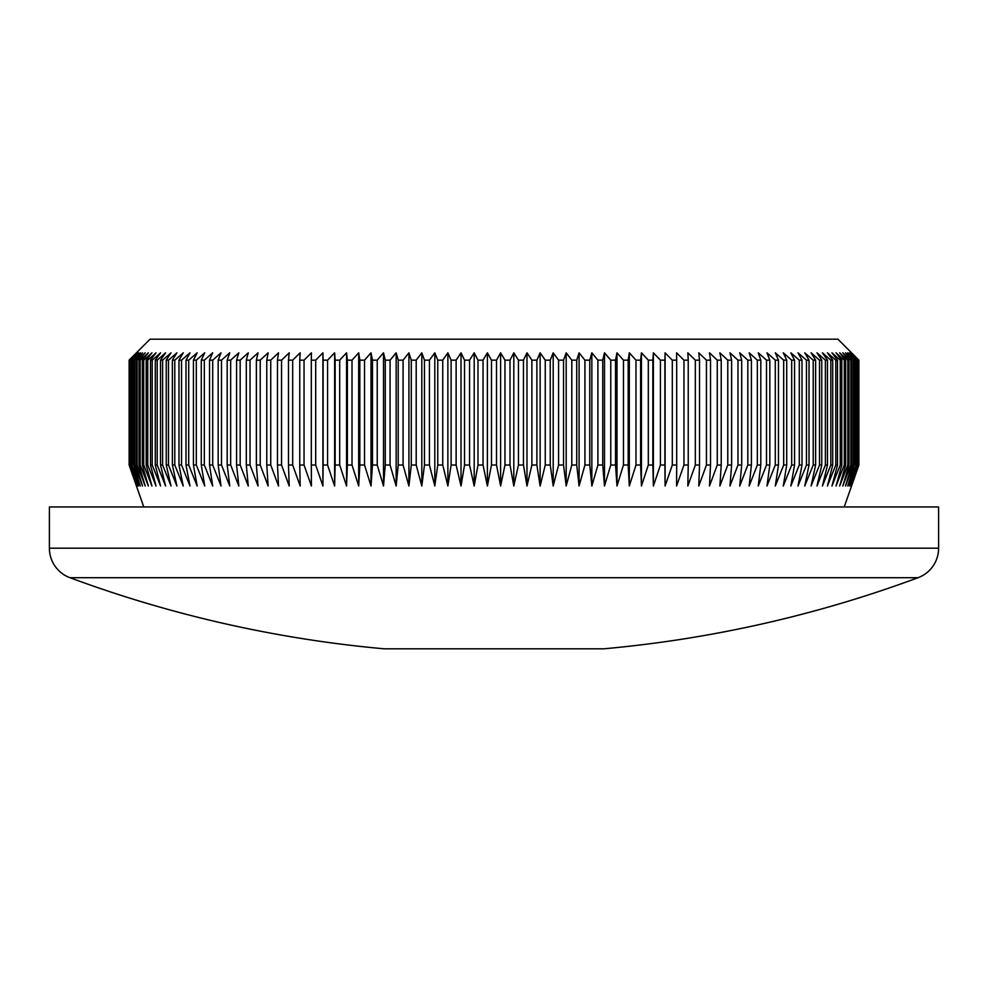 <?xml version="1.0" encoding="UTF-8"?>
<svg xmlns="http://www.w3.org/2000/svg" width="988" height="988" viewBox="0 0 988 988"><rect width="100%" height="100%" fill="white"/><g stroke="black" fill="none" stroke-linecap="round" stroke-linejoin="round"><path stroke-width="1.48" d="M918.074 577.696L69.926 577.696A31.455 31.455 0 0 1 49.4 548.204L49.4 506.968L938.6 506.968L938.6 548.204A31.455 31.455 0 0 1 918.074 577.696A1220.131 1220.131 0 0 1 603.853 648.807L384.147 648.807A1220.131 1220.131 0 0 1 69.926 577.696M136.43 352.827L150.065 339.193L837.935 339.193L858.881 360.163L851.323 352.827L858.473 360.163L850.594 352.827L857.572 360.163L849.371 352.827L856.176 360.163L847.667 352.827L854.287 360.163L845.481 352.827L851.891 360.163L850.878 360.163L842.813 352.827L849.013 360.163L847.815 360.163L839.664 352.827L845.654 360.163L844.283 360.163L836.046 352.827L841.813 360.163L840.257 360.163L831.97 352.827L837.503 360.163L835.774 360.163L827.425 352.827L832.723 360.163L830.809 360.163L822.424 352.827L827.475 360.163L825.388 360.163L816.977 352.827L821.769 360.163L819.521 360.163L811.086 352.827L815.619 360.163L813.21 360.163L804.763 352.827L809.024 360.163L806.455 360.163L798.008 352.827L802.009 360.163L799.28 360.163L790.845 352.827L794.562 360.163L791.684 360.163L783.274 352.827L786.72 360.163L783.682 360.163L775.308 352.827L778.458 360.163L775.284 360.163L766.972 352.827L769.825 360.163L766.503 360.163L758.241 352.827L760.809 360.163L757.339 360.163L749.163 352.827L751.423 360.163L747.83 360.163L739.728 352.827L741.692 360.163L737.974 360.163L729.971 352.827L731.626 360.163L727.773 360.163L719.882 352.827L721.228 360.163L717.263 360.163L709.483 352.827L710.52 360.163L706.445 360.163L698.788 352.827L699.516 360.163L695.33 360.163L687.821 352.827L688.241 360.163L683.955 360.163L676.582 352.827L676.694 360.163L672.309 360.163L665.097 352.827L664.887 360.163L660.429 360.163L653.377 352.827L652.858 360.163L648.313 360.163L641.447 352.827L640.619 360.163L635.988 360.163L629.307 352.827L628.17 360.163L623.465 360.163L616.981 352.827L615.536 360.163L610.769 360.163L604.495 352.827L602.742 360.163L597.913 360.163L591.849 352.827L589.787 360.163L584.921 360.163L579.079 352.827L576.72 360.163L571.805 360.163L566.186 352.827L563.531 360.163L558.578 360.163L553.194 352.827L550.242 360.163L545.253 360.163L540.127 352.827L536.879 360.163L531.877 360.163L526.987 352.827L523.467 360.163L518.441 360.163L513.809 352.827L510.006 360.163L504.967 360.163L500.607 352.827L496.519 360.163L491.481 360.163L487.393 352.827L483.033 360.163L477.994 360.163L474.191 352.827L469.559 360.163L464.533 360.163L461.013 352.827L456.123 360.163L451.121 360.163L447.873 352.827L442.748 360.163L437.758 360.163L434.806 352.827L429.422 360.163L424.47 360.163L421.814 352.827L416.195 360.163L411.28 360.163L408.921 352.827L403.079 360.163L398.213 360.163L396.151 352.827L390.087 360.163L385.258 360.163L383.505 352.827L377.231 360.163L372.464 360.163L371.019 352.827L364.535 360.163L359.83 360.163L358.693 352.827L352.012 360.163L347.381 360.163L346.553 352.827L339.687 360.163L335.142 360.163L334.623 352.827L327.571 360.163L323.113 360.163L322.903 352.827L315.691 360.163L311.306 360.163L311.418 352.827L304.045 360.163L299.759 360.163L300.179 352.827L292.67 360.163L288.484 360.163L289.212 352.827L281.555 360.163L277.48 360.163L278.517 352.827L270.737 360.163L266.772 360.163L268.119 352.827L260.227 360.163L256.374 360.163L258.029 352.827L250.026 360.163L246.308 360.163L248.272 352.827L240.17 360.163L236.577 360.163L238.837 352.827L230.661 360.163L227.191 360.163L229.759 352.827L221.497 360.163L218.175 360.163L221.028 352.827L212.716 360.163L209.542 360.163L212.692 352.827L204.318 360.163L201.28 360.163L204.726 352.827L196.316 360.163L193.438 360.163L197.155 352.827L188.72 360.163L185.991 360.163L189.992 352.827L181.545 360.163L178.976 360.163L183.237 352.827L174.79 360.163L172.381 360.163L176.914 352.827L168.479 360.163L166.231 360.163L171.023 352.827L162.612 360.163L160.525 360.163L165.576 352.827L157.191 360.163L155.277 360.163L160.575 352.827L152.226 360.163L150.497 360.163L156.03 352.827L147.743 360.163L146.187 360.163L151.954 352.827L143.717 360.163L142.346 360.163L148.336 352.827L140.185 360.163L138.987 360.163L145.187 352.827L137.122 360.163L136.109 360.163L142.519 352.827L134.553 360.163L133.713 360.163L140.333 352.827L131.824 360.163L138.629 352.827L130.428 360.163L137.406 352.827L129.527 360.163L136.677 352.827L129.119 360.163L136.43 352.827L129.119 360.163L129.119 465.015L129.206 360.163M844.221 506.968L858.881 465.015L858.881 360.163L851.57 352.827M129.206 465.015L136.677 485.997L129.527 465.015L137.406 485.997L130.428 465.015L138.629 485.997L131.824 465.015L140.333 485.997L133.713 465.015L134.553 465.015L142.519 485.997L136.109 465.015L137.122 465.015L145.187 485.997L138.987 465.015L140.185 465.015L148.336 485.997L142.346 465.015L143.717 465.015L151.954 485.997L146.187 465.015L147.743 465.015L156.03 485.997L150.497 465.015L152.226 465.015L160.575 485.997L155.277 465.015L157.191 465.015L165.576 485.997L160.525 465.015L162.612 465.015L171.023 485.997L166.231 465.015L168.479 465.015L176.914 485.997L172.381 465.015L174.79 465.015L183.237 485.997L178.976 465.015L181.545 465.015L189.992 485.997L185.991 465.015L188.72 465.015L197.155 485.997L193.438 465.015L196.316 465.015L204.726 485.997L201.28 465.015L204.318 465.015L212.692 485.997L209.542 465.015L212.716 465.015L221.028 485.997L218.175 465.015L221.497 465.015L229.759 485.997L227.191 465.015L230.661 465.015L238.837 485.997L236.577 465.015L240.17 465.015L248.272 485.997L246.308 465.015L250.026 465.015L258.029 485.997L256.374 465.015L260.227 465.015L268.119 485.997L266.772 465.015L270.737 465.015L278.517 485.997L277.48 465.015L281.555 465.015L289.212 485.997L288.484 465.015L292.67 465.015L300.179 485.997L299.759 465.015L304.045 465.015L311.418 485.997L311.306 465.015L315.691 465.015L322.903 485.997L323.113 465.015L327.571 465.015L334.623 485.997L335.142 465.015L339.687 465.015L346.553 485.997L347.381 465.015L352.012 465.015L358.693 485.997L359.83 465.015L364.535 465.015L371.019 485.997L372.464 465.015L377.231 465.015L383.505 485.997L385.258 465.015L390.087 465.015L396.151 485.997L398.213 465.015L403.079 465.015L408.921 485.997L411.28 465.015L416.195 465.015L421.814 485.997L424.47 465.015L429.422 465.015L434.806 485.997L437.758 465.015L442.748 465.015L447.873 485.997L451.121 465.015L456.123 465.015L461.013 485.997L464.533 465.015L469.559 465.015L474.191 485.997L477.994 465.015L483.033 465.015L487.393 485.997L491.481 465.015L496.519 465.015L500.607 485.997L504.967 465.015L510.006 465.015L513.809 485.997L518.441 465.015L523.467 465.015L526.987 485.997L531.877 465.015L536.879 465.015L540.127 485.997L545.253 465.015L550.242 465.015L553.194 485.997L558.578 465.015L563.531 465.015L566.186 485.997L571.805 465.015L576.72 465.015L579.079 485.997L584.921 465.015L589.787 465.015L591.849 485.997L597.913 465.015L602.742 465.015L604.495 485.997L610.769 465.015L615.536 465.015L616.981 485.997L623.465 465.015L628.17 465.015L629.307 485.997L635.988 465.015L640.619 465.015L641.447 485.997L648.313 465.015L652.858 465.015L653.377 485.997L660.429 465.015L664.887 465.015L665.097 485.997L672.309 465.015L676.694 465.015L676.582 485.997L683.955 465.015L688.241 465.015L687.821 485.997L695.33 465.015L699.516 465.015L698.788 485.997L706.445 465.015L710.52 465.015L709.483 485.997L717.263 465.015L721.228 465.015L719.882 485.997L727.773 465.015L731.626 465.015L729.971 485.997L737.974 465.015L741.692 465.015L739.728 485.997L747.83 465.015L751.423 465.015L749.163 485.997L757.339 465.015L760.809 465.015L758.241 485.997L766.503 465.015L769.825 465.015L766.972 485.997L775.284 465.015L778.458 465.015L775.308 485.997L783.682 465.015L786.72 465.015L783.274 485.997L791.684 465.015L794.562 465.015L790.845 485.997L799.28 465.015L802.009 465.015L798.008 485.997L806.455 465.015L809.024 465.015L804.763 485.997L813.21 465.015L815.619 465.015L811.086 485.997L819.521 465.015L821.769 465.015L816.977 485.997L825.388 465.015L827.475 465.015L822.424 485.997L830.809 465.015L832.723 465.015L827.425 485.997L835.774 465.015L837.503 465.015L831.97 485.997L840.257 465.015L841.813 465.015L836.046 485.997L844.283 465.015L845.654 465.015L839.664 485.997L847.815 465.015L849.013 465.015L842.813 485.997L850.878 465.015L851.891 465.015L845.481 485.997L853.447 465.015L854.287 465.015L847.667 485.997L856.176 465.015L849.371 485.997L857.572 465.015L850.594 485.997L858.473 465.015L851.323 485.997L858.881 465.015L851.57 485.997M129.119 465.015L136.43 485.997L129.119 465.015M143.779 506.968L136.43 485.997M858.794 465.015L858.794 360.163M858.473 465.015L858.473 360.163M858.202 465.015L858.202 360.163M857.572 465.015L857.572 360.163M857.115 465.015L857.115 360.163M856.176 465.015L856.176 360.163M855.522 465.015L855.522 360.163M854.287 465.015L854.287 360.163M853.447 465.015L853.447 360.163M851.891 465.015L851.891 360.163M850.878 465.015L850.878 360.163M849.013 465.015L849.013 360.163M847.815 465.015L847.815 360.163M845.654 465.015L845.654 360.163M844.283 465.015L844.283 360.163M841.813 465.015L841.813 360.163M840.257 465.015L840.257 360.163M837.503 465.015L837.503 360.163M835.774 465.015L835.774 360.163M832.723 465.015L832.723 360.163M830.809 465.015L830.809 360.163M827.475 465.015L827.475 360.163M825.388 465.015L825.388 360.163M821.769 465.015L821.769 360.163M819.521 465.015L819.521 360.163M815.619 465.015L815.619 360.163M813.21 465.015L813.21 360.163M809.024 465.015L809.024 360.163M806.455 465.015L806.455 360.163M802.009 465.015L802.009 360.163M799.28 465.015L799.28 360.163M794.562 465.015L794.562 360.163M791.684 465.015L791.684 360.163M786.72 465.015L786.72 360.163M783.682 465.015L783.682 360.163M778.458 465.015L778.458 360.163M775.284 465.015L775.284 360.163M769.825 465.015L769.825 360.163M766.503 465.015L766.503 360.163M760.809 465.015L760.809 360.163M757.339 465.015L757.339 360.163M751.423 465.015L751.423 360.163M747.83 465.015L747.83 360.163M741.692 465.015L741.692 360.163M737.974 465.015L737.974 360.163M731.626 465.015L731.626 360.163M727.773 465.015L727.773 360.163M721.228 465.015L721.228 360.163M717.263 465.015L717.263 360.163M710.52 465.015L710.52 360.163M706.445 465.015L706.445 360.163M699.516 465.015L699.516 360.163M695.33 465.015L695.33 360.163M688.241 465.015L688.241 360.163M683.955 465.015L683.955 360.163M676.694 465.015L676.694 360.163M672.309 465.015L672.309 360.163M664.887 465.015L664.887 360.163M660.429 465.015L660.429 360.163M652.858 465.015L652.858 360.163M648.313 465.015L648.313 360.163M640.619 465.015L640.619 360.163M635.988 465.015L635.988 360.163M628.17 465.015L628.17 360.163M623.465 465.015L623.465 360.163M615.536 465.015L615.536 360.163M610.769 465.015L610.769 360.163M602.742 465.015L602.742 360.163M597.913 465.015L597.913 360.163M589.787 465.015L589.787 360.163M584.921 465.015L584.921 360.163M576.72 465.015L576.72 360.163M571.805 465.015L571.805 360.163M563.531 465.015L563.531 360.163M558.578 465.015L558.578 360.163M550.242 465.015L550.242 360.163M545.253 465.015L545.253 360.163M536.879 465.015L536.879 360.163M531.877 465.015L531.877 360.163M523.467 465.015L523.467 360.163M518.441 465.015L518.441 360.163M510.006 465.015L510.006 360.163M504.967 465.015L504.967 360.163M496.519 465.015L496.519 360.163M491.481 465.015L491.481 360.163M483.033 465.015L483.033 360.163M477.994 465.015L477.994 360.163M469.559 465.015L469.559 360.163M464.533 465.015L464.533 360.163M456.123 465.015L456.123 360.163M451.121 465.015L451.121 360.163M442.748 465.015L442.748 360.163M437.758 465.015L437.758 360.163M429.422 465.015L429.422 360.163M424.47 465.015L424.47 360.163M416.195 465.015L416.195 360.163M411.28 465.015L411.28 360.163M403.079 465.015L403.079 360.163M398.213 465.015L398.213 360.163M390.087 465.015L390.087 360.163M385.258 465.015L385.258 360.163M377.231 465.015L377.231 360.163M372.464 465.015L372.464 360.163M364.535 465.015L364.535 360.163M359.83 465.015L359.83 360.163M352.012 465.015L352.012 360.163M347.381 465.015L347.381 360.163M339.687 465.015L339.687 360.163M335.142 465.015L335.142 360.163M327.571 465.015L327.571 360.163M323.113 465.015L323.113 360.163M315.691 465.015L315.691 360.163M311.306 465.015L311.306 360.163M304.045 465.015L304.045 360.163M299.759 465.015L299.759 360.163M292.67 465.015L292.67 360.163M288.484 465.015L288.484 360.163M281.555 465.015L281.555 360.163M277.48 465.015L277.48 360.163M270.737 465.015L270.737 360.163M266.772 465.015L266.772 360.163M260.227 465.015L260.227 360.163M256.374 465.015L256.374 360.163M250.026 465.015L250.026 360.163M246.308 465.015L246.308 360.163M240.17 465.015L240.17 360.163M236.577 465.015L236.577 360.163M230.661 465.015L230.661 360.163M227.191 465.015L227.191 360.163M221.497 465.015L221.497 360.163M218.175 465.015L218.175 360.163M212.716 465.015L212.716 360.163M209.542 465.015L209.542 360.163M204.318 465.015L204.318 360.163M201.28 465.015L201.28 360.163M196.316 465.015L196.316 360.163M193.438 465.015L193.438 360.163M188.72 465.015L188.72 360.163M185.991 465.015L185.991 360.163M181.545 465.015L181.545 360.163M178.976 465.015L178.976 360.163M174.79 465.015L174.79 360.163M172.381 465.015L172.381 360.163M168.479 465.015L168.479 360.163M166.231 465.015L166.231 360.163M162.612 465.015L162.612 360.163M160.525 465.015L160.525 360.163M157.191 465.015L157.191 360.163M155.277 465.015L155.277 360.163M152.226 465.015L152.226 360.163M150.497 465.015L150.497 360.163M147.743 465.015L147.743 360.163M146.187 465.015L146.187 360.163M143.717 465.015L143.717 360.163M142.346 465.015L142.346 360.163M140.185 465.015L140.185 360.163M138.987 465.015L138.987 360.163M137.122 465.015L137.122 360.163M136.109 465.015L136.109 360.163M134.553 465.015L134.553 360.163M133.713 465.015L133.713 360.163M132.478 465.015L132.478 360.163M131.824 465.015L131.824 360.163M130.885 465.015L130.885 360.163M130.428 465.015L130.428 360.163M129.798 465.015L129.798 360.163M129.527 465.015L129.527 360.163M322.903 485.997L322.903 352.827M334.623 485.997L334.623 352.827M346.553 485.997L346.553 352.827M358.693 485.997L358.693 352.827M371.019 485.997L371.019 352.827M383.505 485.997L383.505 352.827M396.151 485.997L396.151 352.827M408.921 485.997L408.921 352.827M421.814 485.997L421.814 352.827M434.806 485.997L434.806 352.827M447.873 485.997L447.873 352.827M461.013 485.997L461.013 352.827M474.191 485.997L474.191 352.827M487.393 485.997L487.393 352.827M500.607 485.997L500.607 352.827M513.809 485.997L513.809 352.827M526.987 485.997L526.987 352.827M540.127 485.997L540.127 352.827M553.194 485.997L553.194 352.827M566.186 485.997L566.186 352.827M579.079 485.997L579.079 352.827M591.849 485.997L591.849 352.827M604.495 485.997L604.495 352.827M616.981 485.997L616.981 352.827M629.307 485.997L629.307 352.827M641.447 485.997L641.447 352.827M653.377 485.997L653.377 352.827M665.097 485.997L665.097 352.827M49.4 548.204L938.6 548.204"/></g></svg>
